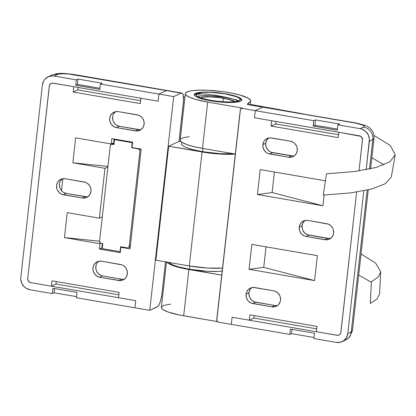 <?xml version="1.0" encoding="UTF-8"?>
<svg xmlns="http://www.w3.org/2000/svg" width="416" height="416" viewBox="0 0 416 416"><rect width="100%" height="100%" fill="white"/><g stroke="black" fill="none" stroke-linecap="round" stroke-linejoin="round"><path stroke-width="0.62" d="M200.387 97.89L203.897 97.094L209.487 96.871L216.315 97.25L223.34 98.181A18.252 3.448 -173.6 0 1 234.816 101.618M197.418 96.335A23.728 4.482 -173.6 0 1 225.061 97.38L211.375 95.826L199.784 95.966L211.375 95.826L225.061 97.38A23.728 4.482 -173.6 0 1 238.274 100.916A23.728 4.482 6.4 0 0 225.061 97.38A23.728 4.482 6.4 0 0 197.418 96.335M238.696 101.114L233.054 99.117L225.061 97.38L225.092 97.115L225.061 97.38L233.054 99.117L238.696 101.114M200.637 97.786A18.252 3.448 -173.6 0 1 223.34 98.181L231.93 100.272L235.097 101.826M139.88 129.667L119.423 126.308L116.553 127.644A8.211 7.701 65.1 0 1 109.772 120.63A8.211 7.701 65.1 0 1 113.989 112.18A8.211 7.701 65.1 0 1 118.352 111.613L137.28 114.868A8.211 7.701 65.1 0 1 144.123 124.212L143.192 127.176L141.222 129.49L139.937 130.286L137.01 131.004L116.553 127.644L113.656 126.521L111.342 124.353L109.954 121.467L109.71 118.295L110.64 115.331L112.611 113.017L115.32 111.712L118.352 111.613L138.772 115.279L140.176 115.986L142.49 118.154L143.879 121.046L144.123 124.212A8.211 7.701 65.1 0 1 139.844 130.328A8.211 7.701 65.1 0 1 135.481 130.894L138.351 129.563A8.211 7.701 -114.9 0 0 141.206 129.501M86.746 196.778L66.29 193.419L63.419 194.75A8.211 7.701 65.1 0 1 56.638 187.736A8.211 7.701 65.1 0 1 60.856 179.291A8.211 7.701 65.1 0 1 65.218 178.724L84.146 181.979A8.211 7.701 65.1 0 1 90.99 191.324L90.059 194.288L88.088 196.602L85.379 197.907L82.347 198.006L61.927 194.34L59.27 192.66L57.382 190.086L56.82 188.573L56.576 185.406L57.507 182.442L59.478 180.128L62.187 178.823L65.218 178.724L85.639 182.39L87.043 183.097L89.362 185.266L90.745 188.157L90.99 191.324A8.211 7.701 65.1 0 1 86.71 197.439A8.211 7.701 65.1 0 1 82.347 198.006L85.218 196.669A8.211 7.701 -114.9 0 0 88.072 196.612M98.717 261.279A8.211 7.701 -114.9 0 0 96.039 269.724A8.211 7.701 -114.9 0 0 102.643 275.912L121.571 279.167L102.643 275.912L99.772 277.248A8.211 7.701 65.1 0 1 92.992 270.234A8.211 7.701 65.1 0 1 97.209 261.784A8.211 7.701 65.1 0 1 101.572 261.217L120.5 264.472A8.211 7.701 65.1 0 1 127.343 273.816L126.412 276.786L124.441 279.094L123.157 279.89L120.229 280.608L99.772 277.248L96.876 276.125L94.557 273.957L93.174 271.071L92.929 267.899L93.86 264.935L95.831 262.626L98.54 261.316L101.572 261.217L121.992 264.888L123.396 265.59L125.71 267.758L127.098 270.65L127.343 273.816A8.211 7.701 65.1 0 1 123.063 279.932A8.211 7.701 65.1 0 1 118.7 280.498L121.571 279.167A8.211 7.701 -114.9 0 0 124.426 279.105M64.459 237.593L67.257 212.659L99.382 218.182L104.972 168.314L72.847 162.791L75.644 137.857L111.212 143.972L111.81 138.627L132.621 142.204L132.023 147.545L141.175 149.12L129.99 248.856L120.832 247.286L120.234 252.626L99.424 249.049L100.027 243.708L64.459 237.593L67.257 212.659L99.382 218.182L104.972 168.314L107.895 166.951L104.972 168.314L72.847 162.791L75.644 137.857L111.212 143.972L114.109 142.854L113.698 142.813L114.124 139.022L113.698 142.813L111.212 143.972L111.81 138.627L132.621 142.204L132.023 147.545L141.175 149.12L129.99 248.856L120.832 247.286L120.754 246.724L120.234 252.626L99.424 249.049L101.915 247.894L102.398 243.568L101.915 247.894L102.32 247.936L99.424 249.049L100.027 243.708L64.459 237.593L99.57 241.207L64.459 237.593M107.957 166.405L72.847 162.791L107.957 166.405M140.046 148.928L139.896 150.238L140.046 148.928M73.788 86.705L52.458 83.106L50.586 83.782L49.436 85.441L27.721 278.476L27.83 279.885L28.917 281.7L30.763 282.63L51.412 286.177L52.01 280.836L119.122 292.375L118.524 297.716L135.73 300.674L134.935 307.798L149.734 310.341L173.706 96.621L158.907 94.078L158.106 101.202L140.899 98.244L140.301 103.589L73.185 92.05L73.788 86.705L52.458 83.106L51.158 83.429L50.097 84.245L49.296 86.128A3.65 3.422 65.1 0 1 53.134 83.153L158.106 101.202L140.899 98.244L140.301 103.589L73.185 92.05L73.788 86.705M115.497 111.67A8.211 7.701 -114.9 0 0 112.819 120.12A8.211 7.701 -114.9 0 0 119.423 126.308L116.527 125.19L115.274 124.218L113.386 121.638L112.824 120.13L112.58 116.964L112.902 115.424L113.511 113.994L115.482 111.686M62.364 178.781A8.211 7.701 -114.9 0 0 59.691 187.231A8.211 7.701 -114.9 0 0 66.29 193.419L63.393 192.296L62.14 191.329L60.252 188.75L59.691 187.242L59.446 184.07L59.769 182.536L60.377 181.106L62.348 178.797M101.15 275.496L98.493 273.822L96.6 271.242L95.768 268.154L96.122 265.028L96.73 263.598M129.412 244.717L129.99 248.856L129.412 244.717M100.896 243.303L100.027 243.708L100.896 243.303M51.47 75.234A10.951 10.27 65.1 0 1 57.377 74.428A12.776 2.413 -173.6 0 1 73.445 74.63L166.369 90.605L158.907 94.078L166.369 90.605A10.951 3.188 -80.2 0 1 167.024 90.501A10.951 3.188 99.8 0 0 166.369 90.605L181.168 93.153L173.706 96.621L181.168 93.153A10.951 3.188 -80.2 0 1 181.823 93.044A10.951 3.188 -80.2 0 1 183.414 102.237L179.02 141.419L168.688 146.224L202.072 151.965L189.285 265.949L155.901 260.208L168.688 146.224L211.302 153.28L225.077 154.284L235.316 154.081A32.848 6.209 -173.6 0 1 202.072 151.965L189.285 265.949L155.901 260.208L168.688 146.224L179.02 141.419L183.581 100.183L183.253 95.15L182.395 93.35L181.818 93.044L167.019 90.501L167.596 90.808L166.369 90.605L158.907 94.078L158.106 101.202L158.907 94.078L173.706 96.621L149.734 310.341L157.893 306.353L159.312 304.179L160.592 300.789L161.84 294.585L165.511 261.862L161.84 294.585A10.951 3.188 -80.2 0 1 157.196 306.873L149.734 310.341L76.424 297.742L77.022 292.396L52.931 288.257L52.333 293.597L29.962 289.754L26.104 288.262L24.43 286.967L21.908 283.525L20.8 279.412L20.836 277.29L42.411 84.942L43.654 80.99L44.819 79.305L47.996 76.846L51.896 75.889L53.934 76.029L58.396 74.105L63.747 73.715L68.526 73.98L166.369 90.605L158.907 94.078L100.396 84.022L102.118 83.221L78.026 79.076L76.305 79.877L53.934 76.029L76.305 79.877L75.707 85.223L99.798 89.362L100.396 84.022L158.907 94.078L158.106 101.202L53.134 83.153A3.65 3.422 65.1 0 0 49.296 86.128L27.721 278.476L49.296 86.128L27.721 278.476L28.075 280.556L29.474 282.131L30.763 282.63L51.412 286.177L56.004 284.04L118.846 294.845L56.004 284.04L51.412 286.177L52.01 280.836L119.122 292.375L118.524 297.716L135.73 300.674L134.935 307.798L135.73 300.674L134.935 307.798L76.424 297.742L77.022 292.396L52.931 288.257L52.333 293.597L54.054 292.796L76.544 296.665L54.054 292.796L52.333 293.597L29.962 289.754A10.951 10.27 65.1 0 1 20.836 277.29L42.411 84.942A10.951 10.27 65.1 0 1 48.116 76.788A10.951 10.27 65.1 0 1 53.934 76.029L57.377 74.428A10.951 10.27 -114.9 0 0 51.563 75.187L48.116 76.788M189.285 265.949A32.848 6.209 6.4 0 0 222.529 268.065L207.839 268.076L189.285 265.949M179.02 141.398L180.955 141.534A3.65 0.692 -173.6 0 1 179.02 141.398M121.571 279.167L118.7 280.498L99.772 277.248L102.643 275.912M66.29 193.419L85.218 196.669L82.347 198.006L63.419 194.75L66.29 193.419M119.423 126.308L138.351 129.563L135.481 130.894L116.553 127.644L119.423 126.308M102.305 216.819L99.382 218.182L102.305 216.819M120.073 251.456L120.234 252.626L120.073 251.456M131.856 146.375L132.023 147.545L131.856 146.375M56.28 281.57L56.004 284.04L56.28 281.57M78.057 87.438L77.782 89.913L73.185 92.05L77.782 89.913L78.057 87.438M140.618 100.719L77.782 89.913L140.618 100.719M30.763 282.63A3.65 3.422 65.1 0 1 27.721 278.476A3.65 3.422 65.1 0 0 30.763 282.63L135.73 300.674L30.763 282.63M225.519 93.792A23.91 4.519 -173.6 0 1 241.758 99.954A23.91 4.519 -173.6 0 1 210.475 100.786L202.42 99.039L196.737 97.022L195.073 96.008L194.293 95.046L194.423 94.172L195.452 93.413L200.049 92.368L203.434 92.123L216.32 92.576L229.772 94.614L236.777 96.533L240.921 98.566L241.701 99.528L241.576 100.407L240.542 101.166L235.945 102.206L232.565 102.456L224.271 102.352L210.475 100.786A23.91 4.519 -173.6 0 1 194.241 94.624A23.91 4.519 -173.6 0 1 225.519 93.792L225.519 93.792M246.08 294.232A8.211 7.701 65.1 0 1 250.359 288.116A8.211 7.701 65.1 0 1 254.722 287.55L273.655 290.8L275.148 291.216L277.805 292.89L279.692 295.469L280.254 296.977L280.498 300.149L280.176 301.683L278.694 304.377L277.597 305.427L274.888 306.732L271.856 306.831L251.43 303.165L248.773 301.486L247.712 300.29L246.329 297.398L246.08 294.232L246.407 292.692L247.884 290.004L250.271 288.158L253.198 287.44L273.655 290.8A8.211 7.701 65.1 0 1 280.436 297.814A8.211 7.701 65.1 0 1 276.219 306.264A8.211 7.701 65.1 0 1 271.856 306.831L252.928 303.576A8.211 7.701 65.1 0 1 246.08 294.232L248.95 292.895L246.08 294.232M251.872 287.607A8.211 7.701 -114.9 0 0 248.95 292.895L249.886 289.931M299.213 227.12A8.211 7.701 65.1 0 1 303.493 221.005A8.211 7.701 65.1 0 1 307.856 220.438L328.281 224.104L330.938 225.784L332.826 228.358L333.388 229.871L333.632 233.038L333.304 234.577L331.828 237.266L329.441 239.112L326.518 239.824L306.056 236.465L304.564 236.054L301.907 234.374L300.846 233.178L299.458 230.287L299.213 227.12L299.536 225.581L301.018 222.893L303.404 221.047L306.327 220.329L307.856 220.438L326.784 223.694A8.211 7.701 65.1 0 1 333.57 230.708A8.211 7.701 65.1 0 1 329.352 239.153A8.211 7.701 65.1 0 1 324.99 239.72L306.056 236.465A8.211 7.701 65.1 0 1 299.213 227.12L302.084 225.784L299.213 227.12M305.001 220.496A8.211 7.701 -114.9 0 0 302.084 225.784L303.02 222.82L304.99 220.506M262.86 144.628A8.211 7.701 65.1 0 1 267.145 138.512A8.211 7.701 65.1 0 1 271.508 137.946L290.436 141.196L293.332 142.319L294.585 143.286L296.473 145.865L297.034 147.373L297.279 150.545L296.348 153.509L294.377 155.823L293.093 156.614L291.668 157.128L288.636 157.227L268.216 153.561L266.812 152.854L264.493 150.686L263.11 147.794L262.86 144.628L263.796 141.658L264.664 140.4L267.051 138.554L269.979 137.836L290.436 141.196A8.211 7.701 65.1 0 1 297.216 148.21A8.211 7.701 65.1 0 1 292.999 156.66A8.211 7.701 65.1 0 1 288.636 157.227L269.708 153.972A8.211 7.701 65.1 0 1 262.86 144.628L265.73 143.291L262.86 144.628M268.653 138.003A8.211 7.701 -114.9 0 0 265.73 143.291L266.666 140.327L268.637 138.013M316.42 331.739L337.75 335.338L339.622 334.662L340.766 333.003L356.642 192.067L340.912 332.316A3.65 3.422 65.1 0 1 337.069 335.291L338.416 335.244L339.622 334.662L340.496 333.637L340.912 332.316L356.642 192.067L340.912 332.316A3.65 3.422 65.1 0 1 337.069 335.291L316.42 331.739L317.018 326.394L316.42 331.739M356.361 123.053A10.951 3.188 99.8 0 0 355.659 123.152L262.735 107.172L255.273 110.646L313.784 120.702L255.273 110.646L254.472 117.77L255.273 110.646L254.472 117.77L359.445 135.814L254.472 117.77L271.684 120.728L271.081 126.069L275.678 123.937L275.954 121.462L275.678 123.937L271.081 126.069L338.198 137.608L338.796 132.267L359.445 135.814A3.65 3.422 65.1 0 1 362.487 139.968L359.018 170.919L362.497 139.261L361.291 136.744L359.445 135.814A3.65 3.422 65.1 0 1 362.487 139.968L359.018 170.919L362.487 139.968L362.128 137.894L360.729 136.313L338.796 132.267L338.198 137.608L271.081 126.069L271.684 120.728L254.472 117.77L255.273 110.646L242.195 108.399L241.519 108.42L240.479 109.221L216.757 320.746L218.223 322.119L231.301 324.366L232.097 317.242L249.309 320.2L249.907 314.855L317.018 326.394L249.907 314.855L249.309 320.2L253.9 318.063L316.742 328.869L253.9 318.063L249.309 320.2L232.097 317.242L337.069 335.291L232.097 317.242L231.301 324.366L232.097 317.242L231.301 324.366L218.223 322.119A1.825 1.711 65.1 0 1 216.7 320.039L240.276 109.881A1.825 1.711 65.1 0 1 242.195 108.399L255.273 110.646L262.735 107.172L247.385 104.536L262.735 107.172A10.951 3.188 -80.2 0 1 263.39 107.068A10.951 3.188 99.8 0 0 262.735 107.172L255.273 110.646L262.735 107.172L355.659 123.152L363.002 125.164L364.312 126.214L364.239 126.688L360.246 128.69L362.237 129.246L365.778 131.477L368.295 134.919L369.408 139.032L366.163 169.728L369.372 141.154L372.814 139.552L369.507 169.062L372.814 139.552A23.728 4.482 6.4 0 0 374.026 138.278M324.158 195.047L322.951 205.785L257.421 194.522L260.218 169.588L325.614 180.83L260.218 169.588L257.421 194.522L322.951 205.785L272.111 192.572L257.421 194.522L272.111 192.572L274.414 172.026L272.111 192.572L322.951 205.785L324.158 195.047M249.028 269.324L251.826 244.39L317.356 255.653L314.558 280.587L249.028 269.324L263.723 267.374L314.558 280.587L317.356 255.653L251.826 244.39L249.028 269.324L263.723 267.374L266.027 246.828L263.723 267.374L314.558 280.587L249.028 269.324M274.726 305.495L254.306 301.829L251.649 300.149L249.756 297.575L248.924 294.486L248.95 292.895A8.211 7.701 -114.9 0 0 255.798 302.24L252.928 303.576L255.798 302.24L274.726 305.495L271.856 306.831L274.726 305.495A8.211 7.701 -114.9 0 0 277.581 305.438M329.389 238.493L307.434 234.718L304.777 233.043L302.89 230.464L302.328 228.956L302.084 225.784A8.211 7.701 -114.9 0 0 308.927 235.134L306.056 236.465L308.927 235.134L327.86 238.384L324.99 239.72L327.86 238.384A8.211 7.701 -114.9 0 0 330.71 238.326M293.036 155.995L271.086 152.225L269.682 151.518L267.363 149.349L265.98 146.458L265.73 143.291A8.211 7.701 -114.9 0 0 272.579 152.636L269.708 153.972L272.579 152.636L291.507 155.891L288.636 157.227L291.507 155.891A8.211 7.701 -114.9 0 0 294.362 155.834M166.462 262.023L161.377 307.346A32.848 6.209 6.4 0 0 183.69 315.817L188.885 269.511A32.848 6.209 -173.6 0 1 166.899 262.101M356.32 123.042L365.035 125.315L367.754 126.62C369.73 127.748 374.457 131.004 374.02 138.351A23.728 4.482 -173.6 0 1 372.814 139.552A10.951 10.27 -114.9 0 0 363.688 127.088A12.776 2.413 -173.6 0 0 355.659 123.152A10.951 3.188 -80.2 0 1 356.32 123.042L247.385 104.536L247.988 103.178L249.938 102.04L250.593 101.192L250.526 100.256L248.269 98.218L240.048 95.066L232.04 93.168L222.804 91.629L208.432 90.282L199.722 90.137L192.608 90.615L189.852 91.078L186.243 92.399L185.468 93.231L185.406 94.151L186.061 95.139L189.452 97.235L195.333 99.336L207.662 102.097A32.848 6.209 -173.6 0 1 185.349 93.626L180.159 139.932A32.848 6.209 6.4 0 0 202.467 148.403L235.321 154.05L202.467 148.403L207.662 102.097L242.767 108.129L241.493 108.441M189.337 136.713L183.851 137.576L180.752 138.934L180.19 139.766L180.3 140.676L181.085 141.648L182.53 142.662L187.257 144.721L194.09 146.687L202.467 148.403L207.662 102.097L242.767 108.129L242.195 108.399L242.767 108.129A1.825 1.711 -114.9 0 0 241.8 108.259L241.223 108.524M166.717 261.784L168.943 263.77L171.012 264.8L180.508 267.795L221.733 275.158L188.885 269.511L183.69 315.817L217.225 321.578L179.223 314.974L168.137 312.016L163.446 309.894L162.089 308.859L161.434 307.871L161.491 306.951L163.743 305.401L170.742 304.112M185.349 93.626A32.848 6.209 -173.6 0 1 218.691 91.12A32.848 6.209 -173.6 0 1 250.645 100.948A32.848 6.209 -173.6 0 1 248.586 102.778L248.945 104.796M275.678 123.937L338.52 134.737L275.678 123.937M254.176 315.593L253.9 318.063L254.176 315.593M247.52 104.312L247.988 103.178L248.586 102.778L248.934 104.582M248.747 104.562L247.385 104.536M200.699 97.807A18.158 3.432 -173.6 0 1 223.309 98.192L222.914 101.717L223.309 98.192A18.158 3.432 -173.6 0 1 234.749 101.629M380.682 271.679L379.558 294.221L376.932 299.125L370.276 303.462L371.426 281.658L378.388 276.988L380.682 271.679L375.658 263.136L361.052 253.999M358.686 275.059L371.431 282.313M211.063 100.329A22.121 4.181 -173.6 0 1 197.163 93.506A22.121 4.181 -173.6 0 1 224.978 93.855A1.825 0.53 -80.2 0 1 225.025 93.855A1.825 0.53 99.8 0 0 224.978 93.855A22.121 4.181 -173.6 0 1 238.878 100.677A22.121 4.181 -173.6 0 1 211.063 100.329M196.035 94.775A23.728 4.482 -173.6 0 1 202.082 93.798M197.163 93.506A182.504 171.168 65.1 0 1 218.166 95.779A182.504 171.168 65.1 0 1 238.878 100.677A22.121 4.181 6.4 0 0 224.978 93.855A22.121 4.181 6.4 0 0 197.163 93.506M235.009 101.821L229.429 99.523L219.861 97.672L209.529 96.892L203.965 97.115L200.476 97.906M181.553 118.82L182.515 118.893M395.2 154.762L391.3 176.992L385.492 183.638L371.738 189.02L350.667 192.894L323.242 195.088L326.498 173.794L354.796 171.496L376.308 167.419L389.995 161.746L395.2 154.762L390.302 145.454L373.974 135.434M303.685 113.994L250.26 104.369M184.969 97.048L183.539 96.938M371.852 157.716L383.999 164.84M313.903 338.567L336.274 342.415L313.903 338.567L314.501 333.221L290.41 329.082L289.806 334.422L291.533 333.622L314.023 337.49L291.533 333.622L292.011 329.358L291.533 333.622L289.806 334.422L231.301 324.366L289.806 334.422L290.41 329.082L314.501 333.221L313.903 338.567M313.784 120.702L313.18 126.048L337.272 130.187L337.875 124.847L360.246 128.69L337.875 124.847L339.596 124.046L315.505 119.902L313.784 120.702L315.505 119.902L314.907 125.247L313.18 126.048L313.784 120.702M363.797 190.83L347.797 333.502L346.549 337.454L343.923 340.538L340.314 342.28L336.274 342.415A10.951 10.27 65.1 0 0 342.087 341.656A10.951 10.27 65.1 0 0 347.797 333.502L363.797 190.83M342.087 341.656L345.535 340.054A10.951 10.27 -114.9 0 0 351.239 331.9L367.141 190.133L351.239 331.9L347.797 333.502L351.239 331.9A23.728 4.482 6.4 0 0 352.446 330.699L368.243 189.883M352.451 330.626A23.728 4.482 -173.6 0 1 351.239 331.9A10.951 10.27 65.1 0 1 345.628 340.007M363.688 127.088A10.951 10.27 65.1 0 1 372.814 139.552L369.372 141.154A10.951 10.27 65.1 0 0 360.246 128.69L363.688 127.088M337.875 124.847L337.272 130.187L313.18 126.048L314.907 125.247L315.505 119.902L339.596 124.046L337.875 124.847M337.397 129.111L314.907 125.247L337.397 129.111M61.516 190.679L62.858 178.693L61.516 190.679M51.563 75.187C59.769 72.197 65.671 73.58 74.1 74.526A10.951 3.188 99.8 0 0 73.445 74.63A10.951 3.188 -80.2 0 1 74.142 74.532M54.532 288.532L54.054 292.796L54.532 288.532M78.026 79.076L76.305 79.877L75.707 85.223L77.428 84.422L78.026 79.076L77.428 84.422L99.918 88.286L77.428 84.422L75.707 85.223L99.798 89.362L100.396 84.022L102.118 83.221L78.026 79.076M102.804 243.641L100.438 243.095L99.559 241.264L110.271 145.803L110.916 144.633L114.041 143.458L112.19 144.321L113.911 144.612L112.19 144.321A1.825 1.711 65.1 0 0 110.271 145.803L99.559 241.264A1.825 1.711 65.1 0 0 101.083 243.344L102.804 243.641L102.242 248.628L102.804 243.641M127.197 247.832L120.604 246.698L120.047 251.685L102.242 248.628L120.047 251.685L120.604 246.698L127.197 247.832M139.875 150.197L138.278 148.621L131.711 147.675L138.991 149.063L139.875 150.197L139.937 150.904L129.23 246.366L129.012 247.026L127.915 247.816L129.012 247.026L129.23 246.366L139.937 150.904M113.911 144.612L114.468 139.625L132.272 142.688L131.711 147.675L132.194 142.132L132.272 142.688L114.468 139.625L113.911 144.612M115.326 139.23L114.468 139.625L115.326 139.23M181.641 144.248L182.655 145.496L184.818 146.812L188.037 148.138L192.192 149.427L202.644 151.694L203.003 148.491L202.644 151.694L220.542 153.728L233.516 153.738A31.028 5.86 6.4 0 1 202.644 151.694A31.028 5.86 6.4 0 1 181.574 143.697L181.745 142.163M222.186 271.123A31.028 5.86 6.4 0 1 189.457 269.24L179.005 266.973L174.85 265.684L171.631 264.358L168.839 262.434A31.028 5.86 6.4 0 0 189.457 269.24L189.821 266.037L189.457 269.24L207.355 271.274L218.119 271.409L222.513 271.086M181.823 93.044L74.1 74.526M250.214 104.801L250.64 100.963M248.513 104.52L248.773 104.556M194.475 95.394L195.369 94.281L197.418 93.262L202.93 92.383L210.943 92.336L225.02 93.855L236.314 96.699L238.956 97.921L240.734 99.372L241.353 100.651M374.02 138.351L370.604 168.823M345.535 340.054L349.638 337.012L352.446 330.699M114.119 143.099L111.218 144.446M139.708 148.871L139.927 150.431"/></g></svg>
